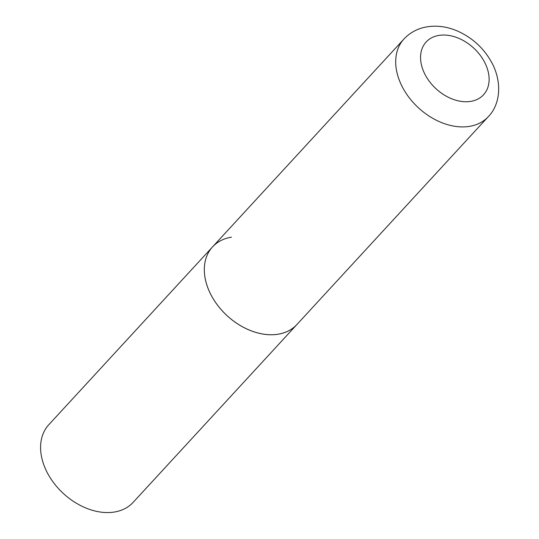 <?xml version="1.0" encoding="UTF-8"?>
<svg xmlns="http://www.w3.org/2000/svg" width="539" height="539" viewBox="0 0 539 539"><rect width="100%" height="100%" fill="white"/><g stroke="black" fill="none" stroke-linecap="round" stroke-linejoin="round"><path stroke-width="0.81" d="M212.561 246.882L48.833 424.685A57.323 40.775 -137.4 0 0 53.61 482.715A57.323 40.775 -137.4 0 0 114.255 512.05A57.323 40.775 -137.4 0 0 133.167 502.341L488.273 116.7A57.323 40.775 42.6 0 1 401.387 85.034A57.323 40.775 42.6 0 1 403.94 39.044L212.561 246.882A57.323 40.775 42.6 0 0 210.008 292.866A57.323 40.775 42.6 0 0 296.895 324.532A57.323 40.775 -137.4 0 1 277.983 334.247A57.323 40.775 -137.4 0 1 217.338 304.912A57.323 40.775 -137.4 0 1 212.561 246.882A57.323 40.775 -137.4 0 1 231.474 237.167M485.248 63.521A38.976 27.725 42.6 0 0 439.022 35.385A38.976 27.725 42.6 0 0 424.429 73.264A38.976 27.725 42.6 0 0 470.655 101.399A38.976 27.725 42.6 0 0 485.248 63.521M403.94 39.044C409.519 33.108 416.344 29.207 424.409 27.341C435.175 25.05 446.036 26.209 456.984 30.824C473.134 37.966 485.161 49.379 493.057 65.078C502.874 85.741 498.838 106.143 488.273 116.7"/></g></svg>
